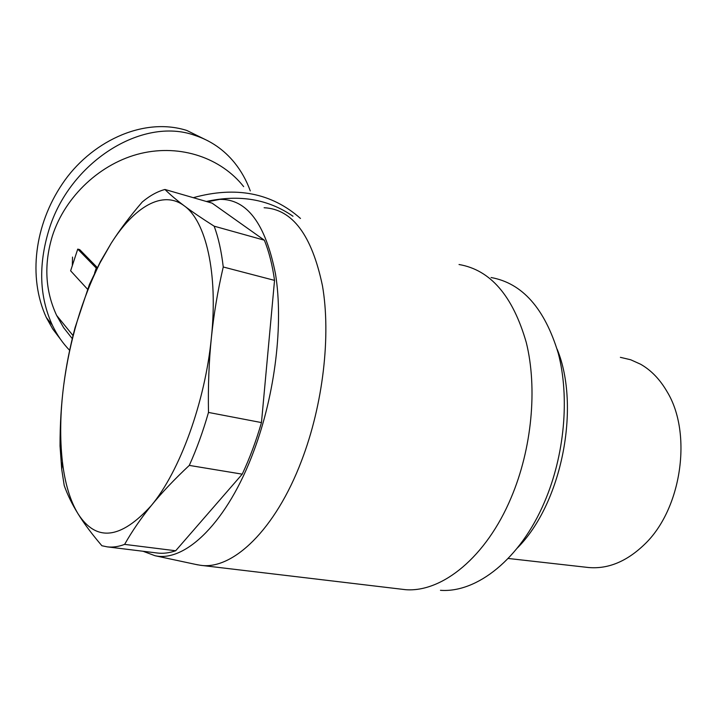 <?xml version="1.0" encoding="UTF-8"?>
<svg xmlns="http://www.w3.org/2000/svg" width="717" height="717" viewBox="0 0 717 717"><rect width="100%" height="100%" fill="white"/><g stroke="black" fill="none" stroke-linecap="round" stroke-linejoin="round"><path stroke-width="1.08" d="M195.589 564.396L200.357 565.265C232.442 570.329 275.382 529.997 301.57 460.699C323.152 404.415 331.048 335.431 322.453 285.733C311.841 235.149 292.402 209.149 264.116 207.733M143.05 551.265L154.98 555.711C185.345 562.594 227.692 521.958 253.926 450.742C275.319 393.543 283.529 323.537 275.507 274.002C265.532 223.677 246.917 198.806 219.662 199.38L207.509 201.809M440.462 590.315C476.805 593.031 520.228 559.117 544.391 502.285C564.646 455.358 569.773 397.37 558.31 353.436C544.732 308.435 522.317 283.134 491.064 277.524M200.357 565.265L405.67 589.697C442.12 592.511 486.243 557.136 511.122 497.732C531.969 448.681 537.58 388.13 526.287 342.529C512.861 295.87 490.446 269.861 459.032 264.519M72.292 338.666L63.643 327.696L56.625 315.408C45.18 290.788 43.773 264.268 52.404 235.866C65.256 195.974 100.864 162.965 140.774 153.447C180.738 143.956 221.069 157.991 243.663 186.626M60.542 339.311L52.691 328.942L46.3 317.488C27.757 277.04 34.774 224.645 62.37 183.83C89.598 143.059 141.966 116.306 186.787 130.449L208.342 141.043M69.648 350.344C62.666 343.156 56.876 334.722 52.287 325.061C39.444 296.847 38.27 265.299 48.783 230.408C69.119 162.311 142.074 116.253 194.827 135.361C210.69 140.577 223.91 149.674 234.486 162.669C241.199 170.996 246.469 180.406 250.287 190.91M557.136 349.161C580.913 406.889 561.734 503.692 517.316 548.048M620.384 357.335L630.709 359.773L640.595 364.227C651.144 370.232 659.99 379.418 667.133 391.778C692.586 433.364 681.688 509.187 644.484 544.436C626.685 561.554 608.007 569.244 588.451 567.505L586.909 567.335M101.877 545.736C91.928 534.084 83.979 523.437 78.036 513.793C96.248 542.079 120.671 539.336 151.296 505.566C140.962 518.283 132.062 531.225 124.624 544.382C118.547 546.695 112.757 547.519 107.272 546.865L101.877 545.736M211.381 337.725C208.97 361.117 208.002 386.024 208.486 412.436C203.045 431.428 196.655 449.084 189.288 465.405C174.258 479.485 161.594 492.875 151.296 505.566C179.77 471.481 205.134 402.103 211.381 337.725C218.21 273.007 205.851 221.051 184.215 205.806C191.995 211.658 201.97 218.443 214.15 226.178C218.398 237.605 221.428 251.21 223.247 266.984C217.735 290.717 213.783 314.297 211.381 337.725M60.031 446.019C60.013 424.67 61.232 404.478 63.679 385.441C60.183 412.929 59.762 438.392 62.415 461.829C64.951 483.392 70.158 500.717 78.036 513.793C72.059 504.123 67.452 494.694 64.216 485.508L61.725 469.357L60.031 446.019M89.428 284.461L100.398 261.633L111.126 243.359L100.021 262.87C81.819 299.428 69.701 340.279 63.679 385.441C66.107 366.387 69.907 347.118 75.07 327.624L89.428 284.461M164.964 189.476C169.974 194.486 176.391 199.926 184.215 205.806C162.66 189.575 134.106 206.989 111.126 243.359C119.551 230.094 129.947 216.292 142.298 201.952C149.88 195.633 157.435 191.475 164.964 189.476L212.089 203.135L264.34 240.195C268.974 251.506 272.379 264.896 274.539 280.383L223.247 266.984M208.486 412.436L261.463 422.582C256.086 441.098 249.677 458.288 242.229 474.161L189.288 465.405M124.624 544.382L175.674 550.764C169.329 552.968 163.252 553.721 157.462 553.031L107.272 546.865M214.15 226.178L264.34 240.195M274.539 280.383L261.463 422.582M242.229 474.161L175.674 550.764M72.525 257.071L72.327 265.613M87.555 289.256L70.624 270.802L77.741 249.113L79.686 249.606L97.297 267.575M77.741 249.113L96.257 268.068L94.608 273.034M96.965 268.248L96.257 268.068M300.486 218.461C271.609 192.846 235.866 185.918 193.267 197.686M206.362 201.477C239.451 194.244 268.328 199.165 292.993 216.247M154.98 555.711L197.856 564.879M56.625 315.408L73.035 335.592M588.451 567.505L508.183 558.462M62.415 461.829L61.725 469.357M100.021 262.87L100.398 261.633M52.287 325.061L46.3 317.488"/></g></svg>
